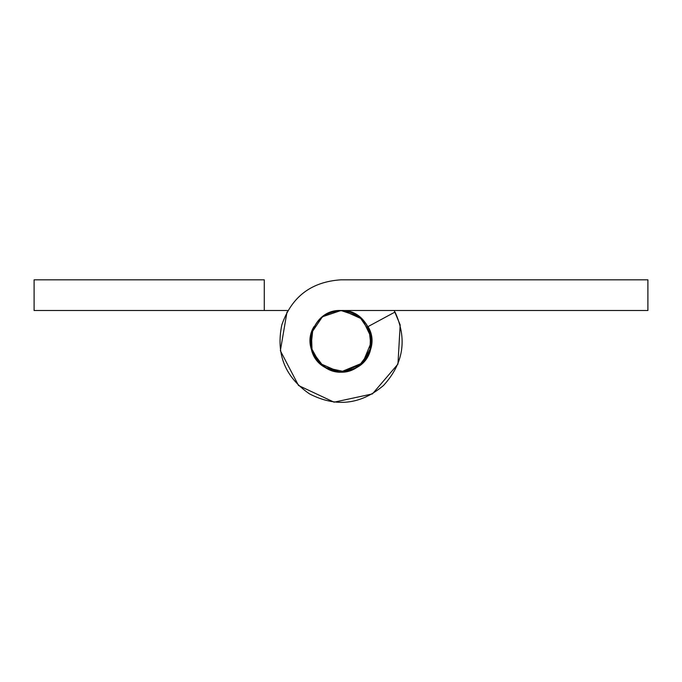 <?xml version="1.0" encoding="UTF-8"?>
<svg xmlns="http://www.w3.org/2000/svg" width="682" height="682" viewBox="0 0 682 682"><rect width="100%" height="100%" fill="white"/><g stroke="black" fill="none" stroke-linecap="round" stroke-linejoin="round"><path stroke-width="1.02" d="M323.387 366.328L312.083 351.477L311.41 333.038L322.407 316.78L341 310.506C310.983 308.827 298.639 353.617 325.28 367.555C350.19 384.375 383.744 352.236 368.007 326.618L395.014 312.041C407.435 339.09 403.582 363.583 383.463 385.518C360.684 404.682 336.047 407.478 309.551 393.906C285.025 377.044 275.784 354.035 281.828 324.888C291.572 296.755 311.299 281.734 341 279.816L417.725 279.816M369.005 328.639L371.102 347.181L362.227 363.361L344.461 371.69L325.178 367.487M313.993 326.618C298.256 352.236 331.81 384.375 356.72 367.555C383.361 353.617 371.017 308.827 341 310.506L647.9 310.506L647.9 279.816L341 279.816M371.537 338.136L362.44 319.236L343.404 310.6L341 310.506C310.983 308.827 298.639 353.617 325.28 367.555C350.19 384.375 383.744 352.236 368.007 326.618M287.847 310.506L264.275 310.506L264.275 279.816L34.1 279.816L34.1 310.506L264.275 310.506M341 310.506L359.593 316.78L370.59 333.038L369.951 351.375L358.783 366.208M339.048 371.826L319.773 363.361L310.924 347.291L312.91 328.826M394.153 310.506L400.172 324.888L397.956 364.077L372.449 393.906L334.078 402.184L298.537 385.518L280.362 350.727L286.986 312.041M324.427 367.027L338.715 371.801M338.818 371.809L341 371.886L362.705 362.901L371.69 341.196C370.232 323.941 360.812 313.746 343.404 310.6C323.831 311.239 312.799 321.435 310.31 341.196C311.768 358.451 321.188 368.647 338.596 371.792C358.169 371.153 369.201 360.948 371.69 341.196L371.69 341.094M311.41 333.038L310.728 336.124"/></g></svg>
